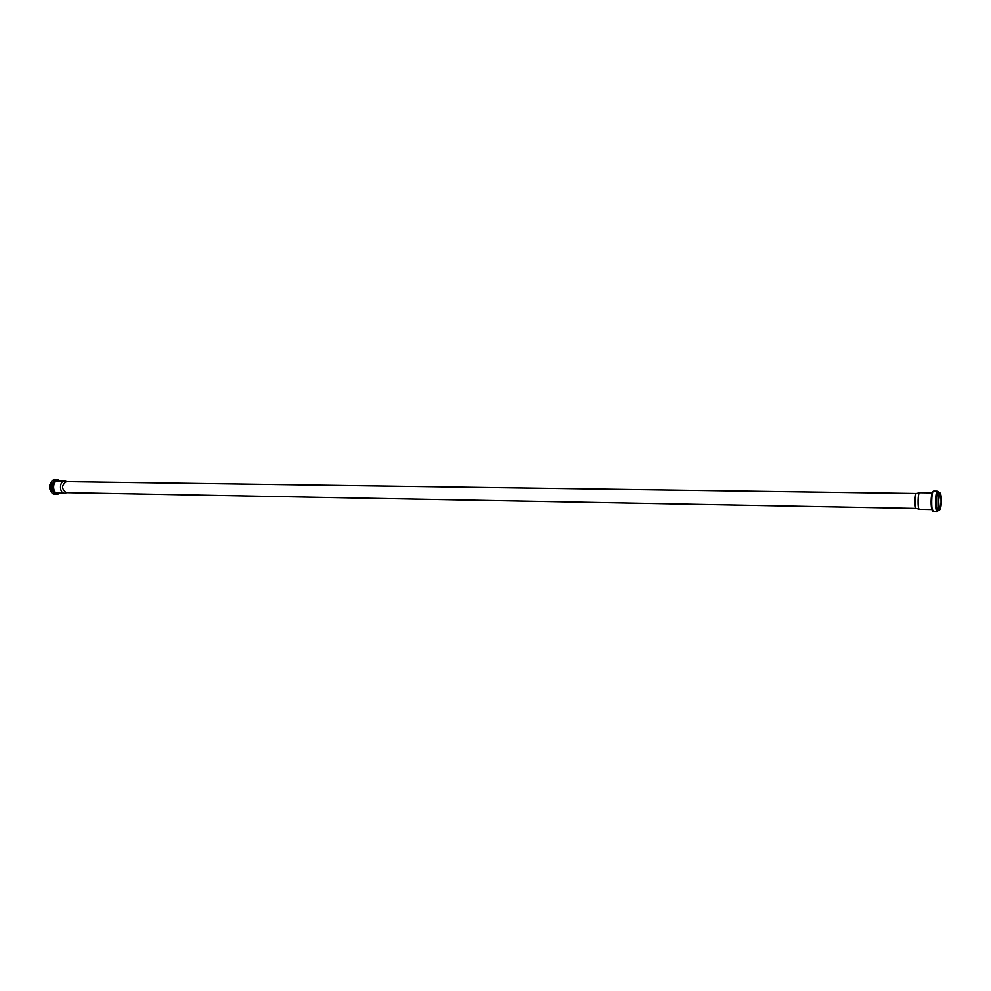 <?xml version="1.0" encoding="UTF-8"?>
<svg xmlns="http://www.w3.org/2000/svg" width="991" height="991" viewBox="0 0 991 991"><rect width="100%" height="100%" fill="white"/><g stroke="black" fill="none" stroke-linecap="round" stroke-linejoin="round"><path stroke-width="1.49" d="M919.797 492.688L919.722 492.676C917.728 492.23 917.443 509.708 919.45 509.324L919.524 509.324M919.499 492.762L916.526 493.456C914.718 493.047 914.458 508.792 916.291 508.445L66.224 492.601C61.392 488.848 61.454 485.181 66.397 481.601L916.526 493.456M66.124 481.353L64.7 480.982C59.274 480.598 59.064 493.369 64.502 493.171L65.939 492.837M938.006 493.58L937.684 492.676M937.176 492.18L936.099 494.298M935.876 508.247L936.879 510.402M937.399 509.919L937.759 509.015M936.346 508.284L937.436 509.015M938.712 504.803L938.824 497.829M941.054 502.313C941.14 497.148 940.732 494.249 939.84 493.605L939.864 493.605C940.756 492.676 941.264 495.587 941.4 502.35C940.893 491.586 939.963 490.904 938.65 500.306C939.195 511.096 940.112 511.777 941.413 502.363C940.88 507.826 940.286 510.055 939.617 509.052C940.348 508.717 940.831 506.475 941.054 502.313M941.45 502.387C940.917 491.313 939.963 490.607 938.613 500.269C939.171 511.368 940.112 512.074 941.45 502.387M940.31 493.134L939.976 492.899C938.081 492.44 937.796 510.154 939.703 509.77L940.05 509.547M940.348 508.978L940.57 508.259M938.341 492.874C936.445 492.428 936.161 510.13 938.068 509.733L939.703 509.77C938.849 511.666 938.254 494.955 938.948 496.318L939.976 492.899L938.143 492.874C935.863 492.329 935.566 510.167 937.858 509.733L938.068 509.733M938.675 493.592C936.247 486.346 935.281 513.598 938.105 509.733M938.712 492.886C935.603 483.596 935.021 518.925 938.44 509.746M937.461 491.14C935.157 490.582 934.81 511.913 937.127 511.443L936.074 498.163L937.461 491.14L933.609 491.09C931.28 490.533 930.933 511.839 933.274 511.368L937.127 511.443M933.126 491.437C930.462 491.895 931.032 516.063 933.559 510.315M932.531 492.899C930.809 493.493 930.549 508.866 932.271 509.523M49.909 484.649L49.835 489.009M51.309 482.047C49.104 485.218 49.055 488.427 51.148 491.66M50.987 482.753L50.851 490.941M55.075 494.286C48.324 494.373 48.571 479.235 55.31 479.557C48.708 479.099 48.46 494.521 55.075 494.286L60.042 493.084M55.31 479.557L60.29 480.92L57.342 479.582C50.739 479.124 50.491 494.559 57.094 494.323L60.092 493.084M60.129 480.92C50.838 473.971 50.417 499.724 59.931 493.084M58.816 480.895C51.73 477.897 51.433 495.81 58.618 493.06M64.7 480.982L57.788 480.883C52.35 480.499 52.139 493.233 57.589 493.035L64.502 493.171M919.45 509.324L932.283 509.572M919.722 492.676L932.556 492.849M916.353 508.445L919.227 509.238M51.359 481.96C49.03 485.181 48.98 488.452 51.21 491.747M66.793 481.614L65.319 481.056M66.62 492.601L65.121 493.109"/></g></svg>
